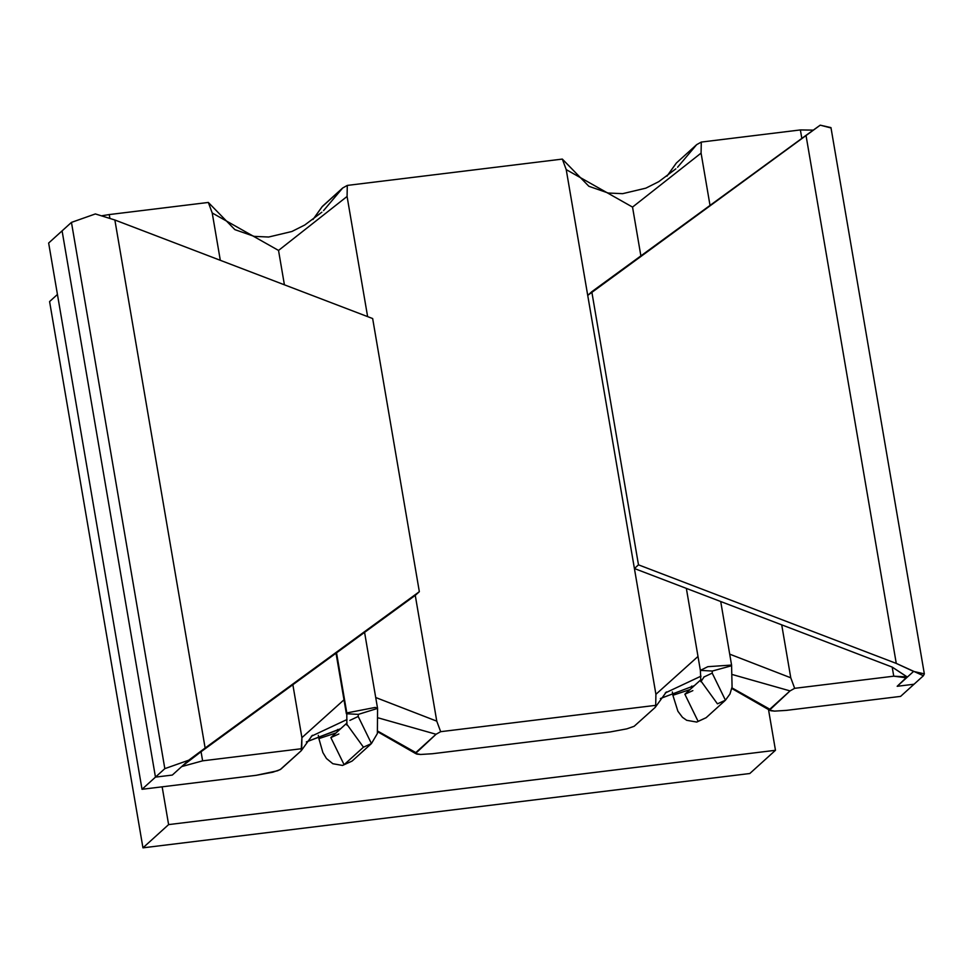 <?xml version="1.0" encoding="UTF-8"?>
<svg xmlns="http://www.w3.org/2000/svg" width="973" height="973" viewBox="0 0 973 973"><rect width="100%" height="100%" fill="white"/><g stroke="black" fill="none" stroke-linecap="round" stroke-linejoin="round"><path stroke-width="1.46" d="M691.608 686.099L691.912 687.862L691.608 686.099M672.331 691.973L672.89 695.269L690.027 689.577L672.89 695.269L677.889 711.239L682.45 717.308L686.707 720.312L696.753 722.063L706.106 717.721L698.103 721.346L684.858 694.248L692.849 690.623M337.607 729.446L337.911 731.222L337.607 729.446M349.879 720.397L358.198 716.469L358.307 714.389L346.376 713.744L336.536 652.847L346.802 712.929L375.298 707.42L377.573 708.405L358.307 714.389L358.198 716.469L371.443 743.567L352.104 761.068L344.101 764.705L330.856 737.607L344.101 764.705L363.452 747.191L371.443 743.567L363.452 747.191L346.96 724.399L363.452 747.191L344.101 764.705L352.104 761.068L342.532 765.447L332.827 763.72L326.441 758.49L322.878 752.555L318.889 738.629L336.026 732.924L318.889 738.629L318.329 735.333M364.583 632.365L377.573 708.405L375.298 707.42L346.802 712.929L346.85 725.08M347.057 722.939L330.856 737.607L338.847 733.983M701.059 679.58L684.858 694.248L698.103 721.346L706.106 717.721L725.444 700.207L717.442 703.844L700.961 681.039L717.442 703.844L725.444 700.207L729.969 693.98L732.073 686.95L731.574 665.058L707.833 666.687L700.378 670.385L707.833 666.687L731.574 665.058L731.149 665.86L712.309 671.042L712.2 673.109L725.444 700.207M703.88 677.038L712.2 673.109L712.309 671.042L700.378 670.385L686.354 588.385M301.91 737.668L343.992 699.806L301.91 737.668L292.861 684.712L301.91 737.668L301.703 748.699L202.615 760.837L181.683 766.59L172.318 775.067L155.461 777.123L142.022 789.298L256.203 775.311L277.463 770.811L280.954 769.096L301.18 750.779L301.91 737.668M284.408 284.809L278.533 250.438L212.223 212.978L220.312 260.314L212.223 212.978L208.331 202.445L109.244 214.571L208.331 202.445L212.223 212.978L278.533 250.438L284.408 284.809M655.911 694.308L697.994 656.459L655.911 694.308L566.225 169.618L655.911 694.308L655.705 705.34L440.66 731.684L436.038 734.262L415.532 753.503L420.604 754.476L432.426 753.734L610.193 731.951L432.426 753.734L420.604 754.476L416.894 754.124L415.532 753.503L415.812 752.579L436.038 734.262L440.66 731.684L655.705 705.34L655.911 694.308M640.879 255.887L632.535 207.091L566.225 169.618L562.333 159.086L347.288 185.417L562.333 159.086L566.225 169.618L632.535 207.091L640.879 255.887M749.818 773.511L142.958 847.836L49.587 301.569L57.443 294.454L49.587 301.569L142.958 847.836L749.818 773.511L775.469 750.292L768.439 709.147L775.469 750.292L168.609 824.605L775.469 750.292L749.818 773.511M676.43 162.965L696.668 144.649L701.29 142.07L800.378 129.932L813.221 130.127L800.378 129.932L701.29 142.07L701.083 153.102L632.535 207.091L701.083 153.102L710.022 205.412L701.083 153.102L701.29 142.07L696.668 144.649L676.43 162.965L666.991 176.137L676.077 163.452M900.597 696.388L786.415 710.375L900.597 696.388L914.036 684.226L897.179 686.293L906.544 677.816L893.749 676.186L794.661 688.325L790.04 690.903L769.534 710.144L774.605 711.117L786.415 710.375L774.605 711.117L770.896 710.764L769.534 710.144L769.813 709.22L790.04 690.903L794.661 688.325L893.749 676.186L892.192 667.089L893.749 676.186L907.018 676.916L897.179 686.293L914.036 684.226L900.597 696.388M256.203 775.311L142.022 789.298L48.65 243.031L62.09 230.869L48.65 243.031L142.022 789.298L155.461 777.123L62.09 230.869L155.461 777.123L172.318 775.067L181.683 766.59L202.615 760.837L301.703 748.699L301.18 750.779L280.175 769.631L272.854 772.197L256.203 775.311M610.193 731.951L626.855 728.85L634.165 726.284L655.182 707.42L655.705 705.34L655.182 707.42L634.165 726.284L626.855 728.85L610.193 731.951M729.714 654.16L790.769 677.792L781.72 624.848L790.769 677.792L794.661 688.325L790.769 677.792L729.714 654.16M322.075 206.811L342.666 188.008L347.288 185.417L347.081 196.461L278.533 250.438L347.081 196.461L367.624 316.626L347.081 196.461L347.288 185.417L342.666 188.008L322.44 206.312L312.99 219.497L322.44 206.312M102.116 215.714L109.244 214.571L109.852 218.171L109.244 214.571L102.116 215.714M375.712 697.519L436.768 721.151L415.264 595.367L436.768 721.151L440.66 731.684L436.768 721.151L375.712 697.519M801.825 138.397L800.378 129.932L801.825 138.397M201.058 751.728L202.615 760.837L201.058 751.728L415.264 595.367L201.058 751.728L181.683 766.59L172.318 775.067L155.461 777.123L164.826 768.646L71.455 222.391L62.09 230.869L155.461 777.123L62.09 230.869L71.455 222.391L95.366 213.938L114.863 219.995L205.133 748.042L419.339 591.681L415.264 595.367L419.339 591.681L372.659 318.548L419.339 591.681L188.738 760.205L164.826 768.646L155.461 777.123L172.318 775.067L188.738 760.205L181.683 766.59L201.058 751.728M162.15 786.829L168.609 824.605L142.958 847.836L168.609 824.605L162.15 786.829M660.363 698.541L694.357 685.661M731.915 687.85L769.813 709.22L731.915 687.85M306.361 741.888L340.708 728.692L306.361 741.888M377.913 731.21L415.812 752.579L377.913 731.21M342.666 188.008L323.559 210.618M321.856 212.199L304.768 225.006L291.864 231.501L268.67 237.023L254.221 236.378L234.882 229.64L208.331 202.445M301.849 749.915L301.18 750.779M311.287 736.293L347.02 719.509M378.643 717.989L436.038 734.262M377.779 731.83L415.532 753.503M666.383 691.937L655.182 707.42M665.277 692.946L701.022 676.15M732.645 674.63L790.04 690.903M731.781 688.47L769.534 710.144M696.668 144.649L677.561 167.271M675.846 168.84L658.77 181.659L645.853 188.154L622.659 193.663L608.222 193.031L588.884 186.293L562.333 159.086M830.954 127.609L820.215 125.164L806.009 135.356L896.267 663.404L913.586 671.431L897.179 686.293L914.036 684.226L897.179 686.293L913.586 671.431L924.326 673.863L923.401 675.749L914.036 684.226L923.401 675.749L896.267 663.404L638.483 564.839L591.791 291.718L587.728 295.403L634.408 568.524L638.483 564.839L896.267 663.404L806.009 135.356L591.791 291.718L638.483 564.839L634.408 568.524L587.728 295.403L820.215 125.164L830.991 127.962M907.018 676.916L892.192 667.089L634.408 568.524L892.192 667.089L906.982 676.794M372.659 318.548L114.863 219.995L372.659 318.548M95.366 213.938L71.455 222.391L164.826 768.646L188.738 760.205L205.133 748.042L114.863 219.995L95.366 213.938M336.026 653.211L346.376 713.744M377.573 708.405L377.366 733.52L371.443 743.567M704.197 676.746L700.852 681.732L700.378 670.385M731.574 665.058L720.713 601.521M301.837 749.915L312.382 735.284M340.355 729.008L306.337 741.937M312.953 219.521L322.148 206.653M676.15 163.306L666.955 176.174M924.35 673.948L830.978 127.694"/></g></svg>
